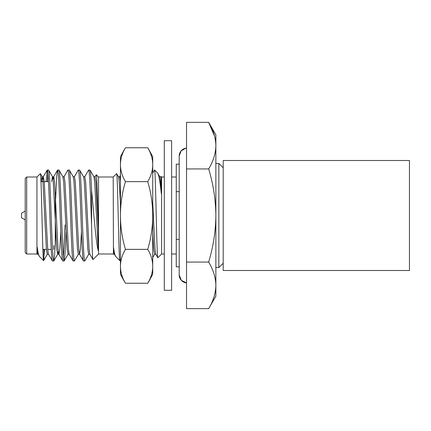 <?xml version="1.0" encoding="UTF-8"?>
<svg xmlns="http://www.w3.org/2000/svg" width="431" height="431" viewBox="0 0 431 431"><rect width="100%" height="100%" fill="white"/><g stroke="black" fill="none" stroke-linecap="round" stroke-linejoin="round"><path stroke-width="0.65" d="M223.199 263.266L218.84 267.565L218.84 163.435L215.866 163.435M214.595 136.207L208.663 122.361L215.866 134.838L215.866 145.646C215.662 137.715 213.259 129.952 208.663 122.361L186.537 122.361L186.537 308.639L208.663 308.639C213.259 301.048 215.662 293.285 215.866 285.354C215.662 277.424 213.259 269.661 208.663 262.07L186.537 262.07M179.204 266.827L176.268 266.827L176.268 164.173L179.204 164.173M176.268 253.999L171.624 253.999M164.292 253.999L161.603 253.999L157.87 257.733L155.731 254.145L155.004 249.064L152.725 202.419M176.268 177.001L171.624 177.001M164.292 177.001L161.603 177.001L161.151 176.548L160.903 176.855M161.603 253.999L161.603 177.001M161.345 193.74L160.607 181.936L159.874 176.855L157.557 172.96C158.78 174.56 160.041 181.489 161.345 193.74L161.151 176.548M157.557 172.96L154.637 170.035M157.87 257.733C156.749 261.1 155.677 170.369 154.637 170.083M113.45 254.242L113.208 177.001L116.569 173.645L118.487 176.855L119.215 181.936L120.459 203.971M113.472 247.119L114.344 254.145L115.847 256.634C115.018 255.755 114.226 252.582 113.472 247.119L113.461 254.258L114.474 254.258M115.847 256.634L119.845 260.636L120.459 259.677M116.569 173.645C117.706 170.369 118.794 262.775 119.845 260.636M113.208 253.999L98.543 253.999L92.999 259.537L89.82 254.145L89.088 249.064L85.64 181.936L84.778 176.742L83.485 176.742M113.208 177.001L98.543 177.001L96.28 174.738L94.992 176.855L95.989 181.936L98.284 228.931C97.611 204.461 96.932 174.28 96.28 174.738M37.211 247.119L38.084 254.145L39.587 256.634C38.758 255.755 37.966 252.582 37.211 247.119L37.211 254.258L36.947 253.999L36.947 177.001L40.385 173.671L42.227 176.855L42.955 181.936L46.408 249.064L47.27 254.258L48.563 254.258M39.587 256.634L43.585 260.636L47.399 254.145M40.309 173.645C41.446 170.369 42.534 262.775 43.585 260.636L44.582 249.377M36.947 253.999L26.684 253.999L26.684 177.001L36.947 177.001M26.684 253.999L25.219 252.528L25.219 178.472L26.684 177.001M48.444 181.623L40.977 181.623M51.246 249.377L47.722 249.377M46.429 249.377L42.863 249.377M53.816 249.377L53.816 245.562M55.281 245.562L55.281 192.727M74.299 176.855L78.189 170.137L79.611 170.035C80.478 169.238 81.34 191.375 82.197 215.5C83.059 239.625 83.921 261.762 84.788 260.965L88.791 254.145M84.788 260.965L83.474 260.965C82.612 261.762 81.75 239.625 80.888 215.5C80.026 191.375 79.164 169.238 78.302 170.035M84.643 176.855L88.646 170.035C89.616 168.763 90.655 198.788 91.577 225.294L91.577 190.362C93.672 211.718 95.897 242.885 98.284 250.691L98.284 228.931M98.284 250.691L94.696 181.936L93.963 176.855L90.074 170.137L88.646 170.035M63.95 176.855L67.839 170.137L69.267 170.035C70.129 169.238 70.991 191.375 71.853 215.5C72.715 239.625 73.577 261.762 74.439 260.965L78.442 254.145M74.439 260.965L73.13 260.965C72.263 261.762 71.401 239.625 70.539 215.5C69.682 191.375 68.815 169.238 67.953 170.035M55.615 199.181L56.747 176.128L57.495 170.137L58.918 170.035C59.78 169.238 60.642 191.375 61.504 215.5C62.366 239.625 63.228 261.762 64.09 260.965L64.952 254.872L66.083 231.819M64.09 260.965L62.781 260.965C61.919 261.762 61.057 239.625 60.195 215.5C59.333 191.375 58.471 169.238 57.609 170.035M63.438 257.549L65.038 224.923M60.787 231.819L59.769 249.064L58.907 254.258L57.614 254.258L56.752 249.064L53.304 181.936L52.577 176.855L48.574 170.035C49.436 169.238 50.298 191.375 51.16 215.5C52.016 239.625 52.884 261.762 53.746 260.965L54.608 254.872L55.13 245.562M55.281 242.405L55.739 231.819M53.746 260.965L52.431 260.965C51.569 261.762 50.707 239.625 49.845 215.5C48.983 191.375 48.121 169.238 47.259 170.035L48.574 170.035M89.96 170.035C90.51 170.477 91.049 177.254 91.577 190.362M79.611 170.035L83.614 176.855L84.347 181.936L87.795 249.064L88.657 254.258L89.95 254.258M73.135 176.742L74.428 176.742L75.29 181.936L78.744 249.064L79.471 254.145L83.474 260.965M69.267 170.035L73.27 176.855L73.997 181.936L77.451 249.064L78.313 254.258L79.606 254.258L80.468 249.064L81.481 231.819M62.791 176.742L64.084 176.742L64.946 181.936L68.394 249.064L69.127 254.145L73.13 260.965M58.918 170.035L62.921 176.855L63.653 181.936L67.101 249.064L68.093 254.145L64.203 260.863M51.607 181.623L52.442 176.742L53.735 176.742L54.597 181.936L58.045 249.064L58.778 254.145L62.781 260.965M42.55 181.623L43.391 176.742L44.253 181.936L47.701 249.064L48.428 254.145L52.431 260.965M152.725 173.117L154.562 170.035M47.383 181.623L47.916 173.451M43.914 249.377L43.914 258.869M46.074 181.623L47.259 170.035M98.543 253.999L98.543 177.001M92.999 259.537C92.503 260.383 92.078 245.228 91.577 225.294M179.204 191.671L176.268 191.671M179.204 239.329L176.268 239.329M208.663 308.639L215.866 296.162L215.866 145.646C215.662 153.576 213.259 161.339 208.663 168.93L186.537 168.93M208.663 262.07C213.259 246.888 215.662 231.361 215.866 215.5C215.662 199.639 213.259 184.112 208.663 168.93M41.257 181.623L42.093 176.742L43.391 176.742M57.614 254.258L58.26 251.429M53.088 179.571L53.606 176.855L57.495 170.137M69.127 254.145L67.963 254.258M152.725 232.428L153.711 249.064L154.573 254.258L155.866 254.258M118.353 176.742L119.651 176.742L120.459 181.284M159.745 176.742L161.038 176.742L161.345 177.356M179.204 274.897L179.204 274.892A8.065 8.065 -0 0 0 186.537 282.925L181.311 280.333L179.204 274.897L179.204 156.103A8.065 8.065 180 0 1 186.537 148.075L185.637 148.205L181.015 151.012L179.204 156.103M171.624 140.705L171.624 290.295L164.292 290.295L164.292 140.705L171.624 140.705M125.453 147.763A117.324 58.659 -0 0 0 120.459 164.696L120.459 156.841A131.169 131.169 0 0 1 125.453 147.763L147.725 147.763A131.169 131.169 0 0 1 152.725 156.841L152.725 164.696A117.324 58.659 0 0 0 147.725 147.763M125.453 283.237A131.169 131.169 0 0 1 120.459 274.159L120.459 266.304A117.324 58.659 180 0 0 125.453 283.237L147.725 283.237A117.324 58.659 180 0 0 152.725 266.304L152.725 274.159A131.169 131.169 0 0 1 147.725 283.237M152.725 164.696L152.725 266.304A117.324 58.659 180 0 0 147.725 249.366A117.324 117.324 0 0 0 147.725 181.634A117.324 58.659 -0 0 0 152.725 164.696M125.453 249.366A117.324 58.659 180 0 0 120.459 266.304L120.459 164.696A117.324 58.659 0 0 0 125.453 181.634A117.324 117.324 0 0 0 125.453 249.366L147.725 249.366M125.453 181.634L147.725 181.634M223.199 160.504L223.199 270.496L409.45 270.496L409.45 160.504L223.199 160.504M25.219 211.082L21.55 213.189L21.55 217.811L25.219 219.918M223.199 167.734L218.84 163.435M57.749 254.145L53.859 260.863M38.214 254.258L37.211 254.258M95.127 176.742L93.829 176.742M47.146 170.137L43.256 176.855M154.637 254.258L152.725 257.566M120.459 175.228L119.581 176.742M218.84 267.565L215.866 267.565"/></g></svg>
